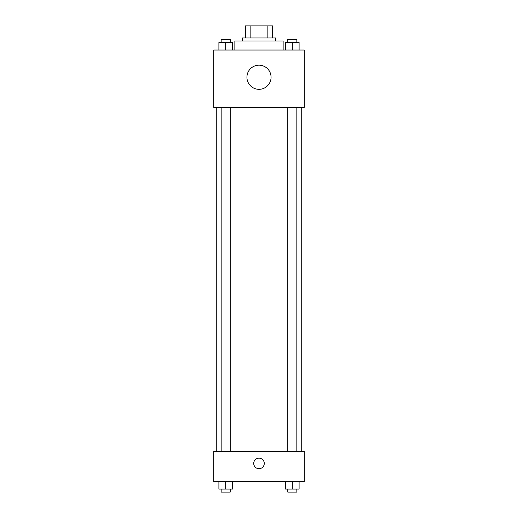 <?xml version="1.0" encoding="UTF-8"?>
<svg xmlns="http://www.w3.org/2000/svg" width="518" height="518" viewBox="0 0 518 518"><rect width="100%" height="100%" fill="white"/><g stroke="black" fill="none" stroke-linecap="round" stroke-linejoin="round"><path stroke-width="0.78" d="M250.149 37.969L250.149 25.9L245.422 25.9L245.422 37.969L245.422 25.9M250.149 25.9L272.578 25.9L272.578 37.969M267.851 37.969L267.851 25.9M242.405 40.987L242.405 37.969L275.595 37.969L275.595 40.987M283.139 50.039L283.139 40.987L234.861 40.987L234.861 50.039M213.74 50.039L304.26 50.039L304.26 107.375L213.74 107.375L213.74 50.039M259 89.316A12.069 12.069 0 0 1 248.549 71.212A12.069 12.069 0 0 1 269.451 71.212A12.069 12.069 0 0 1 259 89.316M213.74 451.366L304.26 451.366L304.26 481.539L213.74 481.539L213.74 451.366M259 468.712A5.284 5.284 0 0 1 254.429 460.793A5.284 5.284 0 0 1 263.571 460.793A5.284 5.284 0 0 1 259 468.712M285.522 481.539L285.522 489.083L299.1 489.083L299.1 481.539L299.1 489.083M292.314 489.083L292.314 481.539M296.84 489.083L296.84 492.1L287.788 492.1L287.788 489.083M218.9 481.539L218.9 489.083L232.478 489.083L232.478 481.539L232.478 489.083M225.686 489.083L225.686 481.539M230.212 489.083L230.212 492.1L221.16 492.1L221.16 489.083M285.522 50.039L285.522 42.495L299.1 42.495L299.1 50.039L299.1 42.495M292.314 50.039L292.314 42.495M296.84 42.495L296.84 39.478L287.788 39.478L287.788 42.495M218.9 50.039L218.9 42.495L232.478 42.495L232.478 50.039L232.478 42.495M225.686 50.039L225.686 42.495M230.212 42.495L230.212 39.478L221.16 39.478L221.16 42.495M301.243 451.366L301.243 107.375M216.757 451.366L216.757 107.375M287.788 107.375L287.788 451.366M296.84 107.375L296.84 451.366M230.212 451.366L230.212 107.375M221.16 451.366L221.16 107.375"/></g></svg>
